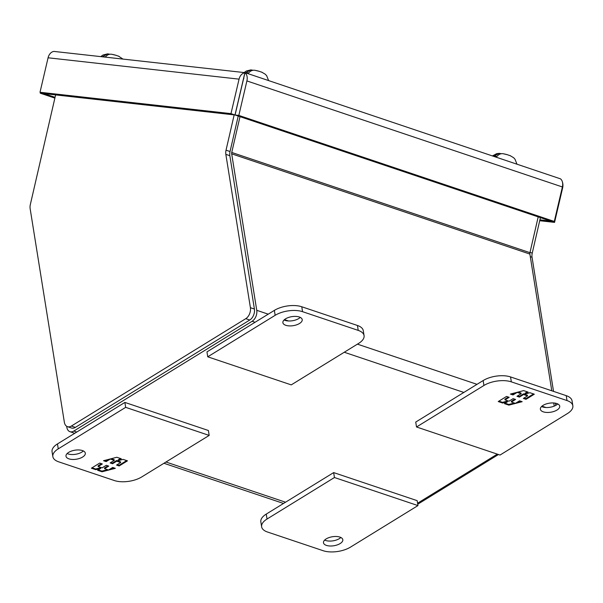 <?xml version="1.0" encoding="UTF-8"?>
<svg xmlns="http://www.w3.org/2000/svg" width="603" height="603" viewBox="0 0 603 603"><rect width="100%" height="100%" fill="white"/><g stroke="black" fill="none" stroke-linecap="round" stroke-linejoin="round"><path stroke-width="0.9" d="M553.531 391.377L532.05 257.262A8.457 5.585 -71.4 0 1 532.245 253.094L540.416 217.623M555.778 405.374L555.431 403.196M417.743 504.229L498.47 454.526M55.612 94.912L30.338 204.53A8.457 5.585 108.6 0 0 30.15 208.698L64.355 422.251A8.457 5.585 -71.4 0 0 67.483 426.675A8.457 5.585 -71.4 0 0 71.365 426.05L245.768 318.67A8.457 5.585 -71.4 0 0 250.403 307.696L225.846 154.353A8.457 5.585 108.6 0 1 226.035 150.177L234.168 114.887M238.215 116.055L230.044 151.526L226.035 150.177M225.846 154.353L229.849 155.695L254.413 309.045L250.403 307.696M245.768 318.67L249.77 320.012A8.457 5.585 -71.4 0 0 254.413 309.045M249.77 320.012L75.367 427.391L71.365 426.05M67.483 426.675L71.493 428.024A8.457 5.585 -71.4 0 0 75.367 427.391M229.849 155.695A8.457 5.585 108.6 0 1 230.044 151.526M509.007 155.333L507.673 154.805A4.937 0.528 -166.8 0 0 503.588 153.825L507.673 154.805M509.347 155.37L510.628 155.876M503.588 153.825C501.101 153.275 498.869 154.164 496.88 156.478A12.565 1.334 13.2 0 0 495.312 156.275A12.565 1.334 13.2 0 0 494.015 156.162L499.254 153.343L501.364 153.727M260.7 71.878L259.365 71.358A4.937 0.528 -166.8 0 0 255.28 70.378L259.365 71.358M261.039 71.915L262.32 72.428M255.28 70.378C252.793 69.827 250.562 70.709 248.572 73.023A12.565 1.334 13.2 0 0 247.004 72.82A12.565 1.334 13.2 0 0 245.707 72.707L250.946 69.888L253.056 70.272M117.464 55.853L116.123 55.325A4.937 0.528 -166.8 0 0 112.037 54.353L116.123 55.325M117.796 55.891L119.077 56.403M112.037 54.353C109.55 53.795 107.319 54.685 105.329 56.999A12.565 1.334 13.2 0 0 103.761 56.795A12.565 1.334 13.2 0 0 102.465 56.682L107.703 53.863L109.814 54.247M497.302 454.134L417.578 503.219M76.777 432.042L73.822 431.055L252.107 321.278L255.061 322.273M73.822 431.055A8.457 5.585 108.6 0 1 69.948 431.68A8.457 5.585 108.6 0 1 66.82 427.256L66.662 426.283M240.002 116.65L231.748 152.453A2.819 1.862 108.6 0 0 231.688 153.84L256.75 310.311A8.457 5.585 108.6 0 1 252.107 321.278M538.2 216.869L529.947 252.672A2.819 1.862 -71.4 0 0 529.879 254.059L551.783 390.789M553.735 402.977L554.232 406.105M285.596 318.821A9.784 4.56 -9.1 0 1 295.854 316.409A9.784 4.56 -9.1 0 1 302.216 319.613A9.784 4.56 -9.1 0 1 299.51 323.494A9.784 4.56 -9.1 0 1 289.252 325.899A9.784 4.56 -9.1 0 1 282.89 322.703A9.784 4.56 -9.1 0 1 285.596 318.821M284.066 319.989A9.784 4.56 170.9 0 0 298.726 318.572A9.784 4.56 170.9 0 0 300.249 317.397M358.227 330.399L302.555 311.683A19.567 9.128 170.9 0 0 275.156 315.309L207.741 356.81L291.257 384.88L358.664 343.378A19.567 9.128 170.9 0 0 364.069 335.607A19.567 9.128 170.9 0 0 358.227 330.399L357.443 325.477L301.764 306.761A19.567 9.128 170.9 0 0 274.365 310.387L206.957 351.888L207.741 356.81M364.069 335.607L363.285 330.678A19.567 9.128 170.9 0 0 357.443 325.477M67.167 453.539A9.784 4.56 170.9 0 0 81.827 452.114A9.784 4.56 170.9 0 0 83.35 450.946M82.611 457.036A9.784 4.56 -9.1 0 1 72.352 459.448A9.784 4.56 -9.1 0 1 65.991 456.245A9.784 4.56 -9.1 0 1 68.697 452.363A9.784 4.56 -9.1 0 1 78.955 449.959A9.784 4.56 -9.1 0 1 85.317 453.155A9.784 4.56 -9.1 0 1 82.611 457.036M52.853 456.629L52.062 451.7A19.567 9.128 -9.1 0 1 57.466 443.929L124.881 402.427L208.389 430.497L209.181 435.419L141.765 476.92A19.567 9.128 -9.1 0 1 114.366 480.546L58.695 461.83A19.567 9.128 -9.1 0 1 52.853 456.629A19.567 9.128 -9.1 0 1 58.257 448.851L125.665 407.349L209.181 435.419M124.881 402.427L125.665 407.349M99.699 463.081L91.385 468.199L95.787 469.677L100.648 468.41L97.603 470.287L102.043 471.78L115.316 468.327L112.693 467.446L108.532 470.008L104.575 468.674L108.728 466.111L106.286 465.29L102.133 467.853L98.168 466.526L102.329 463.963L99.699 463.081M119.153 465.968L127.474 460.843L123.065 459.365L118.203 460.632L121.256 458.755L116.816 457.262L103.535 460.715L106.166 461.604L110.319 459.041L114.284 460.368L110.123 462.931L112.565 463.752L116.726 461.189L120.683 462.524L116.53 465.086L119.153 465.968L119.047 465.282L117.208 464.664M95.787 469.677L95.681 468.998L92.063 467.785M101.538 463.699L98.063 465.84L98.168 466.526M107.945 465.848L104.462 467.988L104.575 468.674M114.125 467.928L110.289 468.923M107.485 469.654L101.93 471.101L102.043 471.78M101.93 471.101L98.281 469.873M95.681 468.998L100.535 467.732L100.648 468.41M126.683 460.579L119.047 465.282M116.726 461.189L116.613 460.511L120.577 461.838L120.683 462.524M116.613 460.511L112.459 463.066L112.565 463.752M112.459 463.066L110.801 462.516M111.261 458.71L114.171 459.69L114.284 460.368M108.457 459.441L106.053 460.918L106.166 461.604M106.053 460.918L104.621 460.436M120.464 458.491L118.098 459.946L118.203 460.632M340.107 543.582A9.784 4.56 -9.1 0 1 329.849 545.986A9.784 4.56 -9.1 0 1 323.487 542.79A9.784 4.56 -9.1 0 1 326.193 538.901A9.784 4.56 -9.1 0 1 336.451 536.497A9.784 4.56 -9.1 0 1 342.813 539.693A9.784 4.56 -9.1 0 1 340.107 543.582M324.663 540.077A9.784 4.56 170.9 0 0 339.323 538.66A9.784 4.56 170.9 0 0 340.846 537.484M267.476 532.004L323.148 550.712A19.567 9.128 170.9 0 0 350.547 547.087L417.954 505.585L334.446 477.516L267.039 519.025A19.567 9.128 170.9 0 0 261.634 526.796A19.567 9.128 170.9 0 0 267.476 532.004M334.446 477.516L333.655 472.594L266.247 514.095A19.567 9.128 170.9 0 0 260.843 521.874L261.634 526.796M417.954 505.585L417.17 500.663L333.655 472.594M541.562 406.535A9.784 4.56 170.9 0 0 556.215 405.11A9.784 4.56 170.9 0 0 557.745 403.942M543.084 405.359A9.784 4.56 -9.1 0 1 553.343 402.955A9.784 4.56 -9.1 0 1 559.712 406.151A9.784 4.56 -9.1 0 1 557.006 410.04A9.784 4.56 -9.1 0 1 546.748 412.444A9.784 4.56 -9.1 0 1 540.386 409.249A9.784 4.56 -9.1 0 1 543.084 405.359M416.522 426.984L415.731 422.062L483.146 380.553A19.567 9.128 -9.1 0 1 510.545 376.935L566.217 395.643A19.567 9.128 -9.1 0 1 572.059 400.852L572.85 405.774A19.567 9.128 -9.1 0 1 567.446 413.545L500.038 455.046L416.522 426.984L483.93 385.475A19.567 9.128 -9.1 0 1 511.336 381.857L567.008 400.565A19.567 9.128 -9.1 0 1 572.85 405.774M526.004 399.322L534.318 394.196L529.916 392.719L525.055 393.985L528.1 392.108L523.66 390.616L510.387 394.068L513.01 394.95L517.17 392.395L521.128 393.721L516.967 396.284L519.417 397.106L523.57 394.543L527.535 395.877L523.374 398.44L526.004 399.322L525.891 398.636L524.052 398.018M506.55 396.435L498.229 401.553L502.631 403.03L507.492 401.764L504.447 403.641L508.887 405.133L522.168 401.681L519.537 400.799L515.377 403.362L511.419 402.028L515.58 399.465L513.138 398.643L508.977 401.206L505.02 399.872L509.173 397.317L506.55 396.435M533.527 393.932L525.891 398.636M523.57 394.543L523.464 393.865L527.421 395.191L527.535 395.877M523.464 393.865L519.304 396.42L519.417 397.106M519.304 396.42L517.653 395.87M518.105 392.063L521.022 393.043L521.128 393.721M515.301 392.787L512.904 394.272L513.01 394.95M512.904 394.272L511.465 393.789M527.308 391.844L524.942 393.299L525.055 393.985M502.631 403.03L502.525 402.352L498.907 401.131M508.389 397.053L504.907 399.194L505.02 399.872M514.789 399.201L511.306 401.342L511.419 402.028M520.969 401.281L517.133 402.276M514.329 403.008L508.781 404.455L508.887 405.133M508.781 404.455L505.126 403.226M502.525 402.352L507.387 401.085L507.492 401.764M245.052 72.662L53.901 51.413A8.457 6.279 96.4 0 0 48.082 57.782L239.059 79.144A8.457 6.279 96.4 0 1 244.871 72.775L243.069 80.493L243.876 78.232M243.069 80.493L234.989 114.977L44.019 93.608L55.054 97.332M245.157 72.775L244.961 72.797A8.457 5.585 108.6 0 1 246.898 80.93L562.38 186.96A8.457 5.585 108.6 0 0 560.436 178.827L245.097 72.669M539.904 219.846L550.554 221.037L235.072 115L244.961 72.797M539.708 220.721L554.564 222.379L550.554 221.037L554.3 221.444L238.826 115.414L235.072 115M239.059 79.144L230.979 113.628L234.989 114.977M230.979 113.628L40.009 92.267L44.019 93.608L40.265 93.201L54.873 98.108M48.082 57.782L40.009 92.267M562.38 186.96L554.3 221.444M246.898 80.93L238.826 115.414M562.456 182.144A8.457 6.279 -83.6 0 1 562.637 187.902L554.564 222.379M40.454 92.417L40.265 93.201M532.245 253.094L530.022 252.348M530.301 256.674L532.05 257.262M285.551 502.209L165.968 462.019M344.253 352.25L463.835 392.44M545.986 407.522L541.961 406.166M477.003 384.337L357.421 344.147M288.49 320.977L284.465 319.628M268.222 314.171L256.75 310.311M231.688 153.84L529.879 254.059M529.947 252.672L231.748 152.453M274.365 310.387L275.156 315.309M302.555 311.683L301.764 306.761M58.257 448.851L57.466 443.929M267.039 519.025L266.247 514.095M566.217 395.643L567.008 400.565M510.545 376.935L511.336 381.857M483.146 380.553L483.93 385.475M516.907 164.024L515.007 159.222L513.59 157.684L509.972 155.559M492.576 155.845L496.593 153.705L499.254 153.343M268.599 80.568L266.699 75.767L265.282 74.229L261.664 72.111M244.094 72.548L246.333 70.996L250.946 69.888M122.831 58.988L118.422 56.079M100.852 56.524L103.09 54.971L107.703 53.863M69.948 431.68L74.742 433.293M163.941 463.27L283.523 503.46"/></g></svg>

